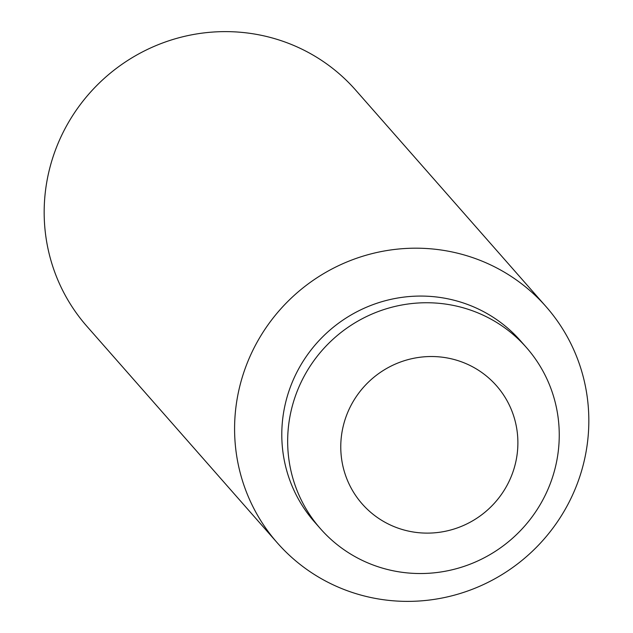 <?xml version="1.0" encoding="UTF-8"?>
<svg xmlns="http://www.w3.org/2000/svg" width="633" height="633" viewBox="0 0 633 633"><rect width="100%" height="100%" fill="white"/><g stroke="black" fill="none" stroke-linecap="round" stroke-linejoin="round"><path stroke-width="0.95" d="M450.949 358.721A89.451 87.394 138.7 0 0 343.45 425.234A89.451 87.394 138.7 0 0 407.699 530.921A89.451 87.394 138.7 0 0 515.207 464.4A89.451 87.394 138.7 0 0 450.949 358.721M277.357 542.916L86.935 326.351A178.902 174.795 -41.3 0 1 49.532 169.051A178.902 174.795 -41.3 0 1 180.65 37.307A178.902 174.795 -41.3 0 1 355.643 90.084L546.065 306.649A178.902 174.795 -41.3 0 1 583.468 463.949A178.902 174.795 -41.3 0 1 452.35 595.693A178.902 174.795 -41.3 0 1 277.357 542.916A178.902 174.795 -41.3 0 1 239.947 385.616A178.902 174.795 -41.3 0 1 371.065 253.88A178.902 174.795 -41.3 0 1 546.065 306.649M320.448 528.705L314.577 522.027A137.155 134.006 -41.3 0 1 285.902 401.433A137.155 134.006 -41.3 0 1 386.423 300.43A137.155 134.006 -41.3 0 1 520.587 340.894L526.458 347.572A137.155 134.006 -41.3 0 1 555.141 468.167A137.155 134.006 -41.3 0 1 454.613 569.17A137.155 134.006 -41.3 0 1 320.448 528.705A137.155 134.006 -41.3 0 1 291.773 408.111A137.155 134.006 -41.3 0 1 392.294 307.108A137.155 134.006 -41.3 0 1 526.458 347.572"/></g></svg>
